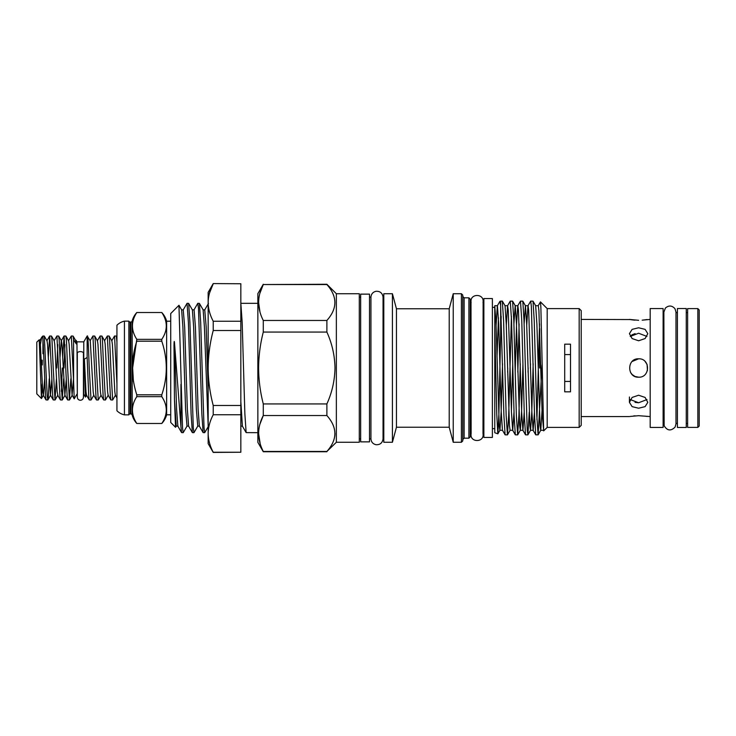 <?xml version="1.0" encoding="UTF-8"?>
<svg xmlns="http://www.w3.org/2000/svg" width="736" height="736" viewBox="0 0 736 736"><rect width="100%" height="100%" fill="white"/><g stroke="black" fill="none" stroke-linecap="round" stroke-linejoin="round"><path stroke-width="1.1" d="M83.435 353.16A3.064 1.555 180 0 0 80.371 351.606A3.064 1.555 180 0 0 77.308 353.16L77.308 397.201C77.519 399.096 78.54 400.117 80.371 400.264C82.193 400.117 83.214 399.096 83.435 397.201L83.435 353.16M116.941 341.798L116.325 336.067L114.54 336.002L116.941 383.861M111.706 340.851L114.54 336.002M110.842 368L109.646 340.29L109.121 336.067L107.336 336.002L110.345 395.71L110.86 399.933L112.645 399.998L110.842 368M104.494 340.851L107.336 336.002M103.638 368L102.442 340.29L101.918 336.067L100.133 336.002L103.141 395.71L103.656 399.933L105.441 399.998L103.638 368M97.29 340.851L100.133 336.002M96.434 368L95.229 340.29L94.714 336.067L92.929 336.002L95.928 395.71L96.453 399.933L98.238 399.998L96.434 368M90.086 340.851L92.929 336.002M115.488 395.149L112.645 399.998M108.284 395.149L105.441 399.998M101.08 395.149L98.238 399.998M93.877 395.149L91.034 399.998L89.231 368C88.532 348.257 87.878 331.596 87.152 336.858M77.308 394.137L76.967 341.863L83.775 341.863L83.775 394.137L85.486 397.118L84.401 359.067L87.152 357.503L88.725 395.71L89.249 399.933L91.034 399.998M73.582 339.784L73.094 336.067L71.318 336.002L73.582 380.816L73.582 339.784L76.332 343.988L76.056 340.28L75.679 340.851M68.476 340.851L71.318 336.002M67.62 368L66.415 340.29L65.89 336.067L64.115 336.002L67.114 395.71L67.638 399.933L69.414 399.998L67.62 368M64.961 344.623L64.014 368M62.698 357.162L64.115 336.002M60.407 368L59.211 340.29L58.687 336.067L56.911 336.002L59.91 395.71L60.435 399.933L62.21 399.998L60.407 368M57.758 344.623L56.81 368M54.068 340.851L56.911 336.002M53.204 368L52.008 340.29L51.483 336.067L49.708 336.002L52.707 395.71L53.231 399.933L55.007 399.998L53.204 368M48.291 357.162L49.708 336.002M70.831 378.838L69.414 399.998M63.627 378.838L62.21 399.998M61.364 391.377L62.312 368M56.424 378.838L55.007 399.998M49.22 378.838L48.401 395.71L47.803 399.998L47.205 395.71L44.28 336.067L42.927 336.002L42.927 338.109L41.722 337.281L39.744 348.082M43.35 344.623L42.927 353.722L42.927 338.109L45.503 395.71L46.028 399.933L47.803 399.998M87.152 357.503L87.152 336.002L83.775 341.863M41.455 398.516L36.8 393.87L36.8 342.13L39.22 339.784L41.455 398.516L42.21 383.723M699.2 426.034L697.838 427.395L687.626 427.395L687.626 308.605L697.838 308.605L699.2 309.966L699.2 426.034M677.414 368L677.414 308.531L686.265 308.531L686.265 427.469L677.414 427.469L677.414 368M663.118 427.432L650.182 427.432L650.182 308.568L663.118 308.568L663.118 427.432M647.091 319.553L642.206 320.169M642.16 320.169L650.182 319.424M650.182 416.576L638.609 415.693L630.126 416.447M645.159 416.144L647.082 416.438M638.609 408.222L645.104 406.631L647.8 402.344L645.113 397.44L638.609 395.223L632.114 397.44L629.418 402.344L632.114 406.631L638.609 408.222M646.981 399.556L638.609 402.758L630.246 399.556M638.609 377.191C650.449 377.761 650.486 358.248 638.609 358.809C626.759 358.239 626.75 377.761 638.609 377.191L635.104 376.492M645.113 361.505L647.082 364.43M647.1 364.476L647.432 370.594M638.609 340.777L645.104 338.56L647.8 333.656L645.113 329.369L638.609 327.778L632.114 329.369L629.418 333.656L632.114 338.56L638.609 340.777M632.031 334.825L630.246 336.444L638.609 333.242L646.981 336.444M633.567 415.96L635.104 415.822M629.418 416.576L581.219 416.576M630.09 319.553L581.219 319.424M635.002 320.169L632.482 319.912M631.847 319.829L630.163 319.562M496.092 325.432L497.343 305.771L499.91 301.383L500.655 305.486L500.655 333.307L498.898 413.779L497.867 433.817L494.767 432.74L494.767 305.707L497.416 305.707L498.695 323.95L501.244 412.05L502.449 430.229L505.108 434.829L503.893 415.297L500.655 305.486L500.655 301.116L502.32 301.116L503.599 320.703L506.147 415.297L507.426 434.884L508.705 415.297L511.4 316.37M497.812 433.854L496.763 414.396L494.767 326.618M579.177 308.605L581.219 310.647L581.219 425.353L579.177 427.395L579.177 308.605L547.188 308.605L540.482 301.898M579.177 427.395L547.188 427.395L547.188 308.605M564.714 344.172L564.714 391.828L570.501 391.828L570.501 344.172L564.714 344.172M542.036 364.89L538.117 434.829L535.744 434.829L534.529 415.297L531.337 306.204L530.702 301.116L527.979 305.771L526.718 325.432M539.7 328.624L539.7 368M538.191 305.771L540.472 301.88L540.868 307.188L543.665 430.864L547.188 427.395M539.534 323.895L536.93 419.63M530.398 368L530.5 363.823M530.702 301.116L533.02 301.171L534.226 320.703L536.783 415.297L538.062 434.884M517.638 434.884L515.32 434.829L514.105 415.297L511.557 320.703L510.278 301.116L512.596 301.171L513.811 320.703L516.359 415.297L517.638 434.884L518.908 415.297L520.288 363.823M527.85 434.884L525.532 434.829L524.317 415.297L521.769 320.703L520.49 301.116L522.808 301.171L524.014 320.703L527.206 429.796L527.914 434.829L529.23 412.105M520.49 301.116L517.767 305.771L516.562 323.95L515.182 372.177M519.11 323.895L517.84 372.177M510.278 301.116L507.555 305.771L506.294 325.432M528.154 368L528.052 372.177M507.73 368L507.628 372.177M507.426 434.884L505.108 434.829M470.258 433.421L471.132 433.421L471.003 301.355L471.003 434.645C470.635 442.465 483.497 442.465 483.129 434.645L483.129 301.355C483.497 293.535 470.635 293.535 471.003 301.355L471.003 302.579M483.129 302.579L483 433.421L483.874 433.421M492.384 298.558L492.384 437.442L483.874 437.442L483.874 298.558L492.384 298.558M468.896 297.813L468.896 438.187L470.258 436.825L470.258 299.175L468.896 297.813L464.131 297.813L462.769 296.452M461.408 293.728L461.408 442.272L462.769 440.91L462.769 295.09L461.408 293.728L453.238 293.728L453.238 442.272L449.208 427.23L449.208 308.77L453.238 293.728M449.208 427.23L396.446 427.23L396.446 308.77L392.417 293.728L383.796 293.728L383.796 442.272L392.417 442.272L392.417 293.728M360.658 368L360.658 294.133L369.509 294.133L369.509 441.867L360.658 441.867L360.658 368M369.509 438.877L370.935 438.877L370.935 297.123C371.229 293.986 372.904 292.045 375.967 291.3C380.052 291.07 382.416 293.011 383.051 297.123L383.051 438.877L383.796 438.877M336.352 293.728L336.352 442.272L359.297 442.272L359.297 293.728L336.352 293.728L326.885 284.262L263.286 284.538C257.112 296.442 257.112 308.421 263.286 320.464L326.885 320.464C337.52 308.522 337.52 296.544 326.885 284.538L326.885 284.262M336.352 442.272L326.885 451.462C337.52 439.521 337.52 427.542 326.885 415.536L326.885 403.935C332.046 392.518 334.751 380.54 334.99 368C334.76 355.525 332.065 343.546 326.885 332.065L326.885 320.464M257.858 303.324L240.838 303.324L242.172 322.267L244.858 413.733L246.137 432.612L242.392 426.135L240.838 401.479M257.858 432.676L246.137 432.612M326.885 451.738L263.286 451.738L257.858 442.336L257.858 293.664L263.286 284.262M326.885 332.065L263.286 332.065C260.259 343.841 258.695 355.819 258.603 368C258.686 380.089 260.24 392.067 263.286 403.935L326.885 403.935M263.286 332.065L263.286 320.464M259.974 312.036L258.603 302.496M259.863 293.37L263.286 284.538L326.885 284.538M208.159 434.544L208.159 433.504C208.27 439.852 209.953 446.099 213.228 452.244L240.838 452.244L240.838 414.754L213.228 414.754L213.228 405.49L240.838 405.49L240.838 330.51L213.228 330.51L213.228 321.246L240.838 321.246L240.838 283.756L213.228 283.581L240.838 283.756M193.945 432.676L192.354 432.612L191.084 413.733L188.388 322.267L187.045 303.324L188.637 303.388L189.916 322.267L193.274 427.754L193.945 432.676L197.763 426.135L196.337 409.161L193.642 326.839L192.381 309.865L194.074 309.792L195.417 326.839L198.104 409.161L199.364 426.135L203.108 432.612L201.839 413.733L198.481 308.246L197.8 303.324L193.991 309.865M187.045 303.324L183.236 309.865L184.662 326.839L187.349 409.161L188.609 426.135L192.354 432.612M197.8 303.324L199.392 303.388L200.67 322.267L204.028 427.754L204.7 432.676L208.518 426.135M204.7 432.676L203.108 432.612M183.19 432.676L181.599 432.612L180.936 426.788L174.469 342.406C174.064 339.287 174 345.028 174 346.334L174.469 399.538L175.545 427.285L170.724 422.464L170.724 313.536L178.949 305.302L182.519 427.754L183.19 432.676L187.008 426.135L185.582 409.161L182.887 326.839L181.626 309.865L179.004 305.32M175.545 427.285L176.244 426.135L174.469 399.538M170.724 414.8L166.64 414.8A20.424 20.424 0 0 1 161.782 423.485L161.782 423.485C167.78 414.552 167.78 405.61 161.782 396.658L136.795 396.658C130.999 405.573 130.999 414.515 136.795 423.476L161.782 423.485L136.795 423.476A20.424 20.424 0 0 1 132.158 414.966A1.362 1.362 0 0 0 130.842 413.954L130.143 413.954L130.143 322.046L130.842 322.046A1.362 1.362 0 0 0 132.158 321.034A20.424 20.424 0 0 1 136.795 312.515C130.999 321.448 130.999 330.381 136.795 339.342L161.782 339.342L161.782 341.182L136.795 341.182C131.008 359.002 131.008 376.878 136.795 394.818L161.782 394.818L161.782 396.658M170.724 321.2L166.64 321.2L166.64 414.8M161.782 339.342C167.78 330.418 167.78 321.476 161.782 312.524L161.782 312.524A20.424 20.424 0 0 1 166.64 321.2M133.428 381.616L132.655 368.129M132.655 367.871L136.795 339.342M130.143 413.954A1.362 1.362 0 0 0 128.855 414.874L128.855 321.126A1.362 1.362 0 0 0 130.143 322.046M128.855 414.874L124.43 414.874A15.658 15.658 0 0 1 116.941 410.789L116.941 325.211A15.658 15.658 0 0 1 124.43 321.126L128.855 321.126M124.43 414.874L124.43 321.126M136.795 396.658L136.795 394.818M136.795 312.524L161.782 312.515L136.795 312.524M161.782 394.818C167.771 376.998 167.771 359.122 161.782 341.182M180.936 426.788L180.936 384.33M240.838 414.754L240.838 405.49M213.228 414.754C209.953 420.918 208.26 427.165 208.159 433.504L208.159 368C208.26 380.632 209.944 393.125 213.228 405.49M208.159 433.504L208.159 443.633L213.228 452.419L240.838 452.244M209.502 293.075L213.228 283.756C209.953 289.92 208.26 296.166 208.159 302.496C208.27 308.853 209.953 315.1 213.228 321.246M240.838 330.51L240.838 321.246M213.228 330.51C209.972 342.718 208.279 355.221 208.159 368L208.159 292.367L213.228 283.581M208.159 302.496L208.159 301.456M334.99 433.559L334.797 436.172M260.185 443.771L258.603 433.504M259.854 424.378L263.286 415.536C257.112 427.45 257.112 439.429 263.286 451.462L326.885 451.462M326.885 415.536L263.286 415.536L263.286 403.935M497.021 356.776L498.447 317.768M504.97 305.707L507.628 305.707L508.263 310.454L511.456 412.05L512.661 430.229L515.32 434.829M502.384 301.171L505.043 305.771L506.248 323.95L509.441 425.546L510.076 430.293L512.734 430.293L514.004 412.105M513.912 323.895L515.182 305.707L517.84 305.707L518.475 310.454L521.668 412.05L522.873 430.229L525.532 434.829M512.596 301.171L515.255 305.771L516.46 323.95L519.653 425.546L520.288 430.293L522.946 430.293L524.216 412.105M524.124 323.895L525.394 305.707L528.052 305.707L528.687 310.454L531.88 412.05L533.085 430.229L535.744 434.829M522.808 301.171L525.458 305.771L526.672 323.95L529.865 425.546L530.5 430.293L533.158 430.293L534.428 412.105M535.606 305.707L538.264 305.707L538.899 310.454L542.092 412.05L543.665 430.864M500.655 333.307L501.198 316.37M494.767 305.707L496.036 323.95L499.229 425.546L499.864 430.293L502.522 430.293M497.867 433.817L499.937 430.229L501.142 412.05L502.522 363.823M511.4 410.568L512.734 363.823M517.702 434.829L520.352 430.229L521.566 412.05L522.946 363.823M527.914 434.829L530.564 430.229L531.778 412.05L533.158 363.823M533.02 301.171L535.67 305.771L536.884 323.95L540.077 425.546L540.712 430.293L543.37 430.293M538.117 434.829L540.776 430.229L542.036 410.568M564.714 381.432L570.501 381.432M570.501 354.568L564.714 354.568M629.418 319.424L638.609 320.307M634.91 376.418L632.123 374.504L630.577 372.462M632.114 361.496L638.609 358.809M635.048 402.362L638.609 402.758M635.104 333.629L632.114 334.779M697.838 427.395L697.838 308.605M41.115 357.742L40.057 357.742M41.428 364.936L42.265 364.936L42.265 360.143L41.225 360.143M76.967 394.137L74.216 398.838L73.582 380.816M85.486 397.118L86.664 395.149M96.453 399.933L93.693 395.149L93.178 391.58L90.27 340.851L87.152 336.002M84.401 359.067L85.974 391.58L86.489 395.149L89.249 399.933M94.714 336.067L97.474 340.851L97.98 344.42L100.39 391.58L100.896 395.149L103.656 399.933M101.918 336.067L104.678 340.851L105.193 344.42L107.594 391.58L108.1 395.149L110.86 399.933M109.121 336.067L111.881 340.851L112.396 344.42L114.798 391.58L115.304 395.149L116.941 397.974M39.22 339.784L40.351 344.42L42.752 391.58L43.442 395.149L44.684 378.838M44.28 336.067L47.04 340.851L47.555 344.42L50.462 395.149L51.888 378.838M51.483 336.067L54.252 340.851L54.758 344.42L57.16 391.58L57.85 395.149L55.09 399.933M60.021 357.162L61.272 340.851L64.032 336.067M58.687 336.067L61.456 340.851L61.962 344.42L64.869 395.149L66.304 378.838M65.89 336.067L68.66 340.851L69.166 344.42L72.073 395.149L73.508 378.838M73.094 336.067L75.863 340.851L76.332 343.988M468.896 438.187L464.131 438.187L464.131 297.813M130.842 413.954L130.842 322.046M132.158 321.034L132.158 414.966M208.159 389.51L206.172 326.839L204.746 309.865L208.49 303.388M181.599 432.612L177.854 426.135L176.594 409.161L174.469 342.406M208.159 425.426L204.406 326.839L203.136 309.865L204.746 309.865M83.775 394.137L83.435 397.201M76.967 341.863L76.056 340.28M41.915 337.014L42.927 336.002M663.118 312.616L663.872 312.616M675.988 423.927L675.096 427.092C670.864 431.268 667.212 430.808 664.139 425.721L663.872 312.073L665.418 308.025C668.84 305.164 672.032 305.403 674.986 308.743L675.988 312.073L675.988 423.927L675.988 423.384L677.414 423.384M677.414 312.616L675.988 312.616L675.988 312.073M686.265 312.616L687.626 312.616M494.767 307.344L492.384 307.344M470.258 302.579L471.132 302.579M483 302.579L483.874 302.579M464.131 438.187L462.769 439.548M449.208 308.77L396.446 308.77M359.297 297.123L360.658 297.123M383.051 297.123L383.796 297.123M369.509 297.123L370.935 297.123M188.637 303.388L192.381 309.865M199.392 303.388L203.136 309.865M197.763 426.135L199.364 426.135M187.008 426.135L188.609 426.135M181.626 309.865L183.236 309.865M176.244 426.135L177.854 426.135M242.392 426.135L240.782 426.135M370.935 438.877C371.229 442.014 372.904 443.955 375.967 444.7C380.052 444.93 382.416 442.989 383.051 438.877M359.297 438.877L360.658 438.877M396.446 427.23L392.417 442.272M461.408 442.272L453.238 442.272M471.132 433.421L471.003 434.645L471.003 433.421M483.129 433.421L483.129 434.645L483 433.421M510.149 430.229L507.49 434.829M499.91 301.383L500.655 301.116M494.767 428.656L492.384 428.656M629.418 396.998L629.418 402.344M686.265 423.384L687.626 423.384M663.118 423.384L663.872 423.384M116.941 337.134L116.325 336.067M41.722 337.281L39.652 340.851M43.258 395.149L46.028 399.933M46.865 340.851L49.625 336.067M50.462 395.149L53.231 399.933M57.666 395.149L60.435 399.933M64.869 395.149L67.638 399.933M72.073 395.149L74.216 398.838M41.501 398.498L43.442 395.149M47.877 399.933L50.646 395.149M62.293 399.933L65.053 395.149M69.497 399.933L72.257 395.149"/></g></svg>
